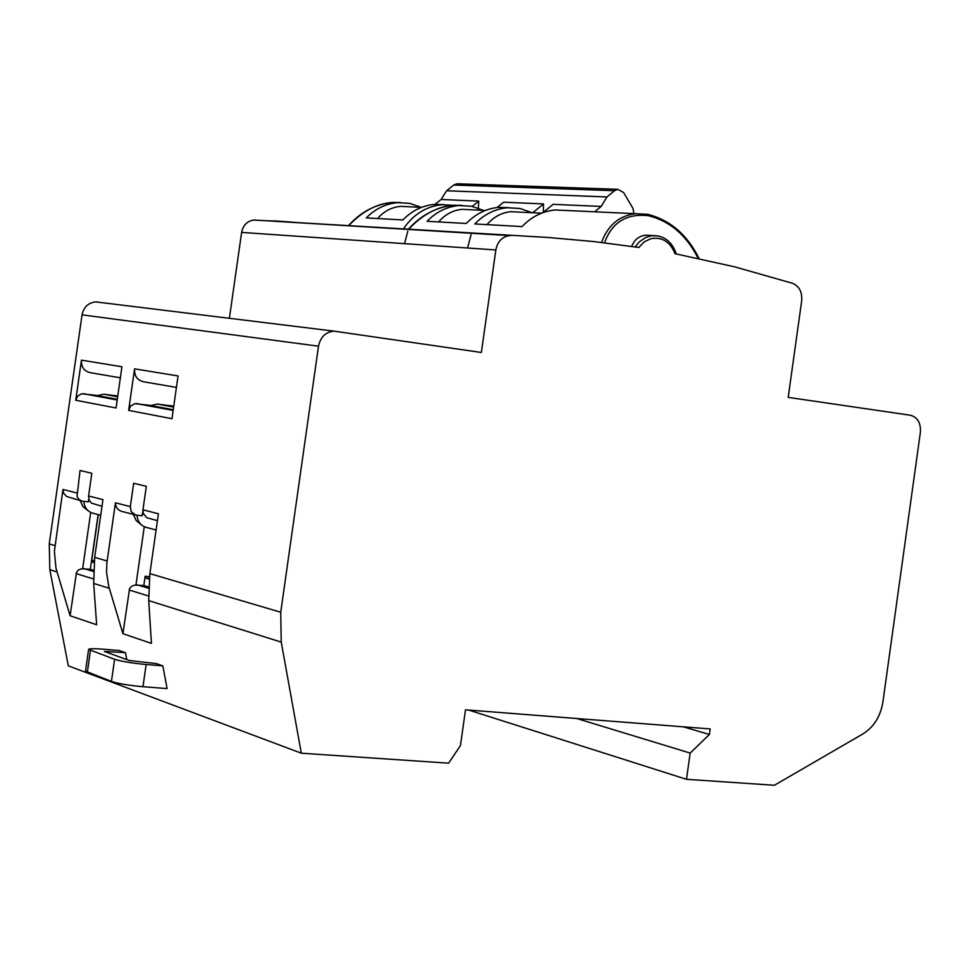 <?xml version="1.0" encoding="UTF-8"?>
<svg xmlns="http://www.w3.org/2000/svg" width="969" height="969" viewBox="0 0 969 969"><rect width="100%" height="100%" fill="white"/><g stroke="black" fill="none" stroke-linecap="round" stroke-linejoin="round"><path stroke-width="1.45" d="M117.758 395.994L103.756 394.226L97.469 395.643L117.285 399.325M173.766 406.144L157.232 404.061L150.776 405.539L173.257 409.717M136.968 515.229C137.695 522.194 141.244 526.361 147.591 527.73L156.094 529.982M83.819 501.373C84.509 508.144 87.961 512.201 94.187 513.546L100.715 515.278M162.84 665.873L146.137 664.504C132.208 663.208 121.682 661.464 114.596 659.295L88.603 649.424C89.354 648.552 94.126 648.467 102.932 649.169L119.284 650.538L125.449 652.706L104.289 651.422L129.24 660.495L156.372 663.595L162.84 665.873L167.104 688.584L142.976 686.706C129.034 685.446 118.521 683.69 111.435 681.437L85.502 671.142L88.591 649.509M125.449 652.706L126.757 659.61M75.727 400.258L81.469 360.153L121.937 366.767L116.05 407.985L75.727 400.258L77.75 395.994L81.735 393.777L97.699 395.522M81.469 360.153C81.13 366.997 84.073 371.163 90.274 372.677L120.362 377.813M97.954 302.049L95.858 301.916C88.373 302.667 83.77 306.979 82.05 314.84L49.249 543.936L49.819 569.687L68.327 665.848L301.311 753.204L448.659 763.184L460.457 745.536L465.495 709.817L710.204 728.93L709.429 734.478L690.158 753.07L686.488 779.306L774.413 785.265L862.882 733.945C873.832 727.053 880.506 716.406 882.904 702.016L920.38 432.283C920.938 422.92 917.582 417.239 910.315 415.229L788.197 397.375L801.69 300.79C802.32 292.02 799.268 286.182 792.509 283.287L734.793 266.875L674.969 253.672C670.16 241.717 662.118 236.715 650.877 238.677L644.228 241.875L638.777 247.47L593.985 241.572L548.212 237.49L253.926 220.024C247.228 221.017 243.134 225.135 241.62 232.403L229.387 318.304M301.311 753.204L281.228 642.084L280.731 612.238L318.498 346.187C320.46 337.067 325.596 332.04 333.93 331.132L481.363 352.486L495.837 249.954C497.545 241.547 502.099 236.775 509.488 235.6L510.905 235.576M142.964 509.827L158.407 513.764L149.868 573.624L148.717 600.635L151.455 643.404L122.93 633.702L108.746 586.378L106.578 572.824L106.869 562.989L115.432 502.814L130.33 506.617L133.661 483.265L146.319 486.293L142.964 509.827L143.182 513.267L146.658 517.712L157.426 520.644M88.76 499.132L88.361 501.869L81.856 501.094L78.574 499.083L77.048 496.273L80.052 470.462L91.825 473.284L88.579 495.983L102.944 499.641L94.696 557.345L107.123 561.015M109.291 588.292L93.678 583.411L96.646 624.763L70.095 615.739L55.996 568.234L54.385 551.325L62.961 489.454L76.83 492.979M134.582 368.838L178.066 375.948L171.973 418.705L128.635 410.396L134.582 368.838C134.231 375.924 137.235 380.236 143.606 381.786L176.431 387.406M631.691 246.405C634.489 239.585 639.189 235.842 645.802 235.176L650.696 235.455M322.411 224.202L307.524 223.294M296.914 222.543L283.021 221.453M305.405 223.161L296.986 222.652M278.999 221.186L267.25 220.738M281.931 221.392L274.142 220.92M290.397 222.143L279.496 221.477M462.165 205.38L453.492 205.271C437.6 206.458 422.593 214.476 408.494 229.338M403.334 229.023C413.206 214.452 426.094 206.349 441.985 204.725L453.419 205.283M400.694 202.533L392.372 202.436C376.856 203.563 362.285 211.315 348.646 225.692M421.321 207.366L409.742 203.381L397.569 202.666C385.698 203.732 375.269 208.807 366.294 217.892L402.886 219.939C411.995 210.648 422.569 205.464 434.609 204.386L443.911 204.616M601.519 242.432C607.938 225.196 619.3 215.615 635.616 213.701L648.382 214.452M566.853 210.515L555.164 209.97C542.616 211.145 531.569 216.681 522.037 226.589L474.834 223.948C484.209 214.294 495.062 208.892 507.417 207.754L520.074 208.505L532.114 212.72M508.822 207.669L498.756 207.354C486.438 208.48 475.609 213.858 466.271 223.476L427.075 221.283C436.268 211.872 446.939 206.615 459.088 205.513L471.528 206.252L483.374 210.358M604.535 242.783C611.984 222.325 626.568 213.289 648.273 215.687C669.918 221.041 686.536 235.249 698.128 258.335M128.635 410.396L130.718 405.963L134.812 403.673L150.994 405.43M468.657 710.059L686.488 779.306M576.688 718.501L690.158 753.07M683.351 726.835L709.429 734.478M122.93 633.702L129.567 588.643L131.566 586.342L134.497 585.119L143.824 585.506L145.144 576.252L145.556 577.972L149.202 579.062M148.608 586.948L143.824 585.506M135.951 584.949L144.26 526.736M133.347 514.394L136.12 520.51L141.159 524.653M142.879 510.784L142.164 515.799L135.49 515.011L131.178 511.584L130.33 506.617M134.691 514.745L123.984 511.971C118.472 510.978 115.614 507.938 115.432 502.814M93.678 583.411L94.696 557.345M70.095 615.739L76.515 572.255L78.441 570.026L81.263 568.851L90.323 569.239L98.135 514.587M93.496 570.196L90.323 569.239M82.656 568.682L90.686 512.468M94.054 562.589L92.128 562.008L91.752 560.348L98.281 514.636M81.081 500.84L66.546 496.443L63.651 493.269L62.961 489.454M80.185 500.61L82.983 506.654L88.082 510.711M88.579 495.983L89.075 500.077L91.522 503.177L101.999 506.266M404.521 243.643L407.816 231.143M472.218 206.397L478.759 201.104L478.359 208.178M408.203 206.724L400.633 206.361C391.658 207.172 383.966 211.23 377.559 218.522M458.155 183.795L617.822 189.318L614.528 190.711L606.957 196.961L601.18 206.433L553.093 204.338L542.991 212.611M456.847 183.747L453.734 185.031L446.576 190.772L441.125 199.469L434.984 204.398M478.759 201.104L441.125 199.469M532.732 212.744L543.524 203.926L543.294 212.368M543.524 203.926L503.626 202.194L497.061 207.523M617.822 189.318L623.636 192.552L632.878 208.25L633.968 213.616M601.18 206.433L594.675 211.799M518.851 212.078L510.978 211.69C501.639 212.562 493.621 216.874 486.935 224.626M469.953 209.716L462.213 209.34C453.032 210.176 445.159 214.379 438.594 221.925M467.542 247.991L471.067 234.716M104.664 394.31L117.661 396.696M158.153 404.146L173.645 406.992M142.443 513.861L143.473 514.127M90.432 650.623L87.319 672.401M111.435 681.437L114.596 659.295M146.137 664.504L142.976 686.706M109.037 651.338L108.77 653.203M83.734 393.729L117.188 399.955M318.498 346.187L82.05 314.84M149.868 573.624L280.731 612.238M49.249 543.936L54.918 545.608M635.167 246.925L639.298 241.862L645.705 237.453L651.422 235.746L658.508 235.988M495.837 249.954L241.62 232.403M648.273 215.687L647.486 214.282C670.051 219.927 687.251 234.68 699.085 258.541M136.871 403.613L173.16 410.371M281.228 642.084L148.717 600.635M57.001 571.928L49.819 569.687M137.404 584.888L148.548 588.28M145.144 576.252L149.468 576.664M148.511 596.008L129.168 590.012M84.073 568.621L93.448 571.48M93.448 578.941L76.127 573.575M94.09 562.214L92.128 562.008M91.752 560.348L94.272 560.603M149.274 578.336L145.556 577.972M446.576 190.76L606.957 196.961M614.528 190.711L453.734 185.031M117.649 396.781L103.756 394.226M173.633 407.077L157.232 404.061M83.237 393.68L117.188 400.003M645.802 235.176L652.888 235.588C664.31 235.637 672.111 241.753 676.301 253.926M95.858 301.916L333.93 331.132M253.926 220.024L509.488 235.6M408.252 229.326C420.921 215.239 436.002 207.233 453.492 205.271M441.985 204.725L434.609 204.386M397.569 202.666L392.469 202.436M348.428 225.68C360.662 212.054 375.306 204.314 392.372 202.436M635.64 213.701L555.164 209.97M507.417 207.754L498.756 207.354M459.088 205.513L453.637 205.258M647.486 214.282L635.616 213.701M136.35 403.564L173.148 410.42M400.633 206.361L421.527 207.366M510.978 211.69L541.514 213.168M462.213 209.34L485.36 210.455"/></g></svg>
